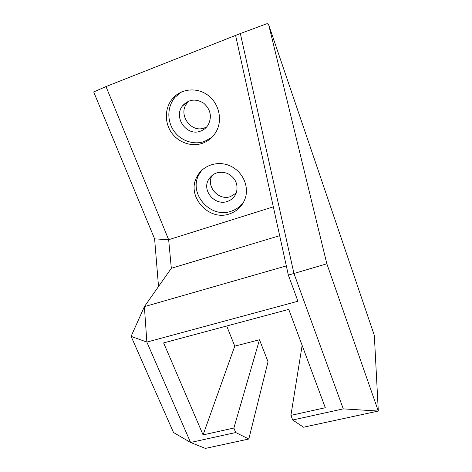 <?xml version="1.0" encoding="UTF-8"?>
<svg xmlns="http://www.w3.org/2000/svg" width="472" height="472" viewBox="0 0 472 472"><rect width="100%" height="100%" fill="white"/><g stroke="black" fill="none" stroke-linecap="round" stroke-linejoin="round"><path stroke-width="0.71" d="M234.761 346.141L259.482 339.757L233.864 428.051L203.078 434.895L234.761 346.141L226.713 325.999M203.078 434.895L163.631 342.902L288.758 309.372L325.308 407.731L290.911 415.378L292.699 420.003L343.262 408.876L293.962 273.483L288.345 275.076L297.938 301.236L146.857 342.088L190.594 442.471L235.723 432.541L233.864 428.051M343.262 408.876L378.308 411.059L303.537 427.207L292.699 420.003M378.308 411.059L374.331 335.403L268.704 24.863L267.211 23.6L240.342 33.536L293.962 273.483L326.842 263.789L378.308 411.059M189.248 100.902L187.183 103.032C177.46 114.271 191.066 133.517 204.553 127.882L206.73 126.885M212.199 175.2L211.822 175.95C206.081 186.941 218.878 200.954 230.519 196.576L236.242 193.03M259.482 339.757L268.019 361.735L248.815 439.025L205.391 448.4L190.594 442.471L173.513 432.511L131.092 336.347L144.385 306.647L286.327 265.913M240.342 33.536L105.993 86.571L168.657 239.711L154.615 238.867L158.521 286.516M154.615 238.867L93.692 91.946L105.993 86.571M202.523 143.264C208.624 141.034 213.273 137.004 216.465 131.169C222.678 119.628 218.99 103.439 207.981 95.273C197.054 87.007 181.13 88.559 172.669 98.495C164.799 107.575 164.303 122.024 171.23 132.231C178.109 142.473 191.425 147.187 202.523 143.264M229.439 213.904C237.422 211.161 242.75 205.78 245.422 197.762C249.186 185.602 242.171 170.982 229.799 165.731C217.48 160.344 202.594 165.477 196.93 176.77C186.003 196.075 208.624 221.575 229.439 213.904M279.672 235.687L171.324 268.279L168.657 239.711L273.323 206.836M171.324 268.279L144.385 306.647L146.857 342.088L131.092 336.347M200.588 131.104C203.88 129.888 206.453 127.753 208.299 124.702C212.105 116.584 210.583 109.415 203.721 103.197C195.862 98.412 188.865 99.22 182.735 105.628C172.799 117.139 186.782 136.868 200.588 131.104M227.321 201.455C231.752 199.916 234.785 196.954 236.407 192.57C238.384 184.157 235.41 177.773 227.498 173.419C218.955 170.669 212.494 172.97 208.128 180.328C202.27 191.567 215.403 205.916 227.321 201.455M302.139 345.38L290.911 415.378M268.704 24.863L326.842 263.789M201.798 170.268L198.966 174.569C188.151 193.662 210.477 218.855 231.044 211.255C236.478 209.474 240.773 206.229 243.941 201.52M181.608 91.898L175.088 97.256C167.306 106.224 166.799 120.496 173.631 130.573C180.416 140.685 193.561 145.341 204.523 141.458L212.087 137.169M235.593 35.412L288.345 275.076M248.815 439.025L235.723 432.541M182.735 105.628L187.183 103.032M208.128 180.328L211.822 175.95M198.966 174.569L196.93 176.77M175.088 97.256L172.669 98.495"/></g></svg>
